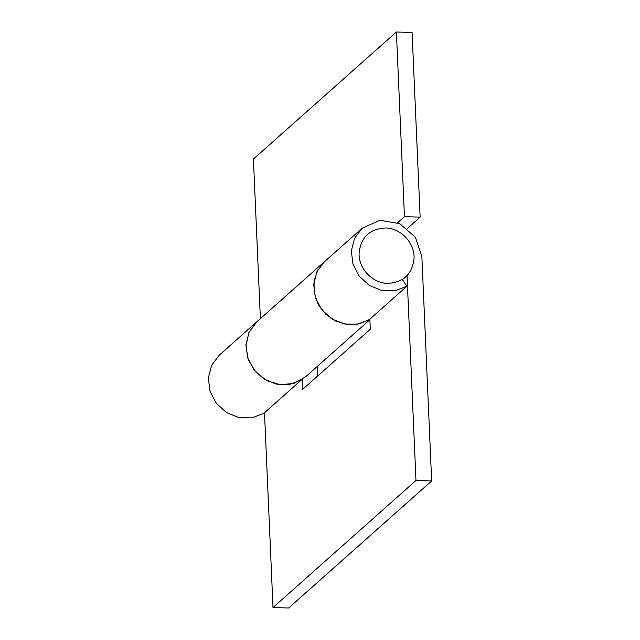<?xml version="1.0" encoding="UTF-8"?>
<svg xmlns="http://www.w3.org/2000/svg" width="640" height="640" viewBox="0 0 640 640"><rect width="100%" height="100%" fill="white"/><g stroke="black" fill="none" stroke-linecap="round" stroke-linejoin="round"><path stroke-width="0.96" d="M396.392 32L404.456 216.672L420.144 217.128L412.08 32.456L396.392 32L253.416 159.056L260.384 318.64M404.456 216.672L397.632 222.736M420.144 217.128L407.376 228.472M369.848 319.296L359.256 323.856L347.496 324.504L335.904 321.168L325.776 314.224L318.264 304.448L314.208 292.952L314.056 281.016L317.84 269.992M369.872 319.696L305.64 376.768L294.016 383.36L280.44 384.76L266.984 380.76L255.696 371.976L248.296 359.736L245.912 345.904L248.904 332.584L256.808 321.816L219.184 355.248L211.552 365.424L208.344 377.992L210 391.208L216.288 403.256L226.352 412.472L238.8 417.576L251.904 417.872L263.864 413.32L301.488 379.888L289.528 384.44L276.424 384.144L263.976 379.032L253.912 369.824L247.624 357.776L245.968 344.56L249.176 331.992L256.808 321.816L324.536 261.632L316.904 271.808L313.696 284.376L315.352 297.592L321.64 309.64L331.704 318.856L344.152 323.96L357.256 324.256L369.216 319.704L406.84 286.272L394.88 290.824L381.776 290.528L369.328 285.416L359.272 276.208L352.976 264.16L351.32 250.936L354.528 238.376L362.16 228.2L379.888 220.288L399.744 223.664L415.4 237.248L421.872 256.704L431.656 480.944L415.976 480.488L407.032 275.632M317.224 366.48L317.64 376.032M369.848 319.144L370.288 329.256L302.56 389.432L302.128 379.48M431.656 480.944L288.68 608L273 607.544L264.496 412.76M402.336 279.472L406.84 286.272M415.976 480.488L273 607.544M387.792 283.376C372.392 283.368 358.216 268.272 359.12 252.84C360.936 237.168 369.688 228.88 385.368 227.976C400.76 227.976 414.936 243.072 414.04 258.512C412.216 274.176 403.464 282.464 387.792 283.376M324.536 261.632L362.16 228.2"/></g></svg>
